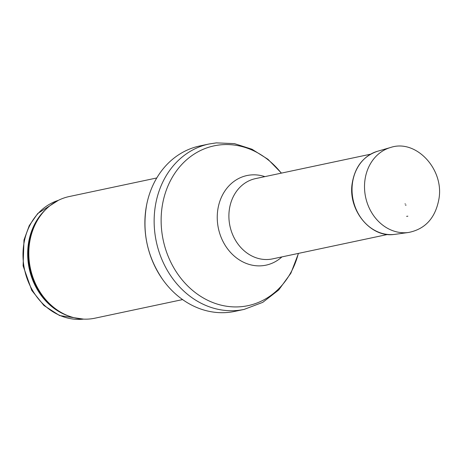 <?xml version="1.0" encoding="UTF-8"?>
<svg xmlns="http://www.w3.org/2000/svg" width="462" height="462" viewBox="0 0 462 462"><rect width="100%" height="100%" fill="white"/><g stroke="black" fill="none" stroke-linecap="round" stroke-linejoin="round"><path stroke-width="0.69" d="M182.594 299.59L94.981 318.185A62.168 52.824 -102 0 1 62.214 313.057A62.168 52.824 -102 0 1 41.309 214.553A62.168 52.824 -102 0 1 69.167 196.558L156.78 177.962M244.127 309.407L234.869 311.371A84.546 71.841 -102 0 1 162.595 279.4A84.546 71.841 -102 0 1 146.702 204.533A84.546 71.841 -102 0 1 199.763 145.963L209.02 144A84.546 71.841 -102 0 0 156.3 241.62A84.546 71.841 -102 0 0 244.127 309.407L262.762 302.356L278.713 289.963L290.869 273.233L298.487 253.384M405.001 203.886A14.796 12.572 78 0 0 405.307 203.852L405.001 203.886M406.618 216.343A27.373 23.256 78 0 0 407.842 216.187L406.618 216.343M83.564 319.121A60.926 51.767 -102 0 1 24.544 269.583A60.926 51.767 -102 0 1 58.351 200.346M68.388 315.904A60.926 51.767 -102 0 1 29.222 268.589A60.926 51.767 -102 0 1 45.79 209.448M62.214 313.057L61.18 312.497A61.227 52.021 -102 0 1 40.592 215.488L41.309 214.553M298.337 253.419A81.682 69.41 -102 0 1 221.471 305.243A81.682 69.41 -102 0 1 161.128 220.784A81.682 69.41 -102 0 1 220.744 144.825A81.682 69.41 -102 0 1 281.294 173.146M281.93 256.901A45.807 38.924 -102 0 1 220.767 236.423A45.807 38.924 -102 0 1 250.67 174.977A45.807 38.924 -102 0 1 264.888 176.628M387.635 234.465L272.557 258.887A41.031 34.864 -102 0 1 229.937 225.987A41.031 34.864 -102 0 1 255.521 178.615L370.599 154.192M407.317 232.623A43.515 36.977 -102 0 1 365.471 196.454A43.515 36.977 -102 0 1 390.546 147.499C415.887 138.819 444.178 169.075 438.969 198.781C435.504 217.856 425.381 229.088 408.581 232.473A43.515 36.977 -102 0 1 407.317 232.623M408.581 232.473L395.102 234.326A42.527 36.14 -102 0 1 393.947 234.465A42.527 36.14 -102 0 1 393.867 234.471A42.527 36.14 -102 0 1 352.968 199.128A42.527 36.14 -102 0 1 377.477 151.282L390.546 147.499M405.417 205.145L406.098 205.059A16.118 13.698 -102 0 1 405.417 205.145M83.605 319.121L59.615 315.569L43.971 305.526L31.786 290.436L23.1 265.858L23.989 239.98L29.262 225.595L37.757 213.484L58.391 200.323M162.595 279.4C147.17 256.595 141.874 231.641 146.702 204.533M281.45 173.111L267.948 159.28L251.992 149.238L234.436 143.63L216.308 142.879L209.02 144M394.213 234.436L393.924 234.465C370.333 237.803 347.672 209.702 352.223 183.183C355.047 166.69 363.467 156.052 377.477 151.282"/></g></svg>
